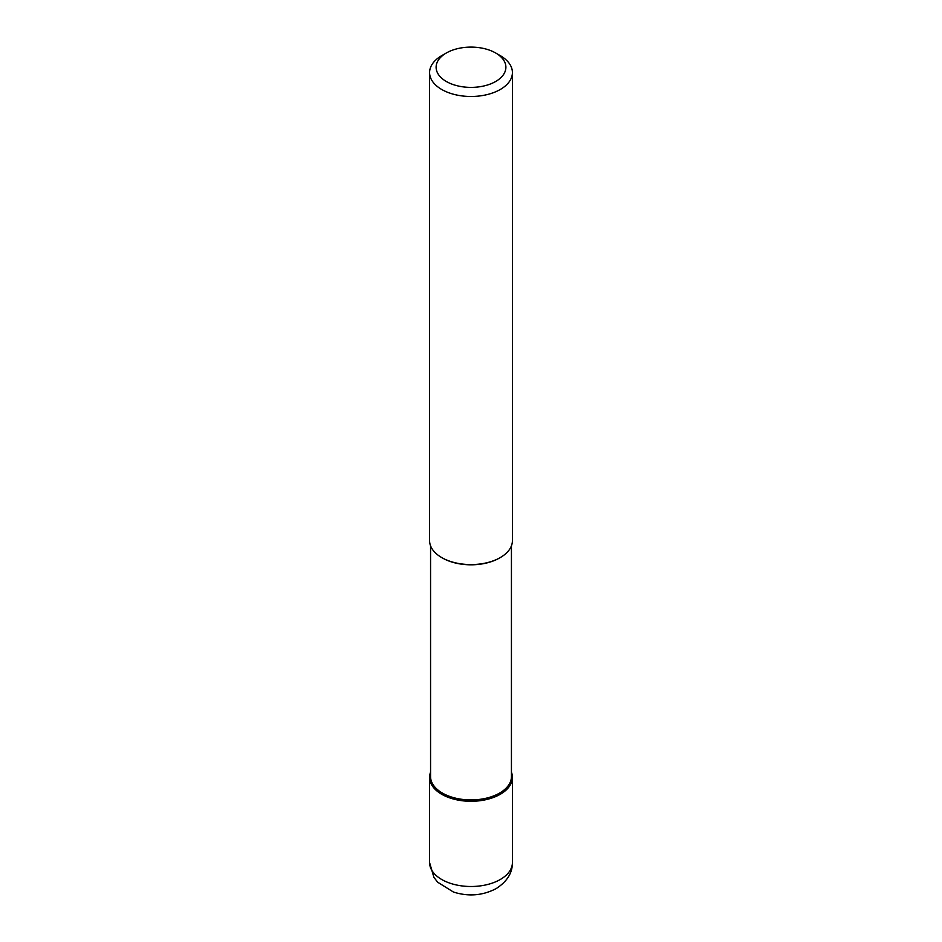 <?xml version="1.0" encoding="UTF-8"?>
<svg xmlns="http://www.w3.org/2000/svg" width="942" height="942" viewBox="0 0 942 942"><rect width="100%" height="100%" fill="white"/><g stroke="black" fill="none" stroke-linecap="round" stroke-linejoin="round"><path stroke-width="1.41" d="M500.284 794.283A41.413 23.915 180 0 1 455.151 799.464A41.413 23.915 180 0 1 429.587 777.374A41.413 23.915 180 0 1 430.565 772.204A41.413 23.915 0 0 0 451.088 798.333A41.413 23.915 0 0 0 500.284 794.283A41.413 23.915 0 0 0 511.435 772.204A41.413 23.915 180 0 1 512.413 777.374A41.413 23.915 180 0 1 500.284 794.283M430.565 545.83L430.565 776.573A40.435 23.35 0 0 0 455.528 798.145A40.435 23.35 0 0 0 499.59 793.082A40.435 23.35 0 0 0 511.435 776.573L511.435 545.83M495.669 52.999A34.889 20.147 180 0 1 495.669 81.495A34.889 20.147 180 0 1 446.331 81.495A34.889 20.147 180 0 1 446.331 52.999A34.889 20.147 180 0 1 495.669 52.999L500.284 55.66A41.413 23.915 180 0 1 512.413 72.569A41.413 23.915 180 0 1 500.284 89.478A41.413 23.915 180 0 1 455.151 94.659A41.413 23.915 180 0 1 429.587 72.569L429.587 540.661A41.413 23.915 0 0 0 441.716 557.57A41.413 23.915 0 0 0 500.284 557.57L499.59 557.97A40.435 23.35 180 0 1 442.41 557.97A40.435 23.35 180 0 1 442.069 557.77M499.59 557.97L500.284 557.57A41.413 23.915 0 0 0 512.413 540.661L512.413 72.569M429.587 72.569A41.413 23.915 180 0 1 441.716 55.66L446.331 52.999L441.716 55.66M429.587 862.589A41.413 23.915 0 0 0 455.151 884.679A41.413 23.915 0 0 0 500.284 879.498A41.413 23.915 0 0 0 512.413 862.589C512.507 872.869 507.09 881.547 496.163 888.6C482.704 895.618 468.468 896.772 453.479 892.05L437.665 882.218L433.885 877.332L429.587 862.589L429.587 777.374M512.413 777.374L512.413 862.589M442.41 557.97L441.716 557.57"/></g></svg>
